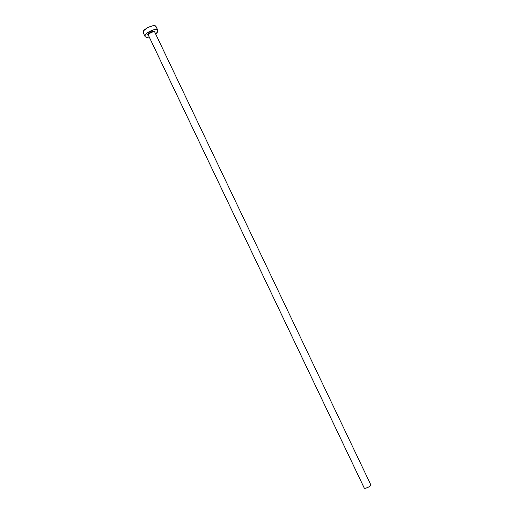 <?xml version="1.0" encoding="UTF-8"?>
<svg xmlns="http://www.w3.org/2000/svg" width="514" height="514" viewBox="0 0 514 514"><rect width="100%" height="100%" fill="white"/><g stroke="black" fill="none" stroke-linecap="round" stroke-linejoin="round"><path stroke-width="0.77" d="M154.887 32.401L370.89 484.985L369.958 486.212L367.594 487.587L365.203 488.287L364.214 488.037C364.593 489.277 371.159 486.276 370.89 484.985L154.759 32.131L154.952 31.553L154.952 32.478L155.087 31.81L154.759 32.131C153.795 30.814 147.557 33.956 148.417 35.325L148.263 35.248M147.955 35.28L148.218 33.937L150.39 32.286L153.185 31.296L154.952 31.553C153.782 29.992 146.387 33.937 147.955 35.28L148.527 35.543M157.862 30.32L155.896 26.298C153.988 23.593 141.453 29.896 143.213 32.671L145.012 36.449C143.278 33.731 155.819 27.428 157.708 30.088L155.896 26.298L157.869 30.326C158.209 31.277 157.47 32.478 155.646 33.93L157.669 31.772L157.708 30.088L156.519 29.555L153.365 29.87L147.28 32.825L145.179 35.074L145.019 36.462M149.214 36.995C147.235 37.445 145.905 37.355 145.211 36.738L146.432 37.239L149.214 36.995M156.063 26.555L154.708 25.751L152.735 25.803L147.717 27.57L143.849 30.544L143.13 31.932L143.412 32.954M364.188 487.908L148.514 35.46M154.932 32.446L370.787 484.766M154.759 32.131C153.834 30.853 147.769 33.821 148.392 35.248M364.214 488.037L148.507 35.511"/></g></svg>
